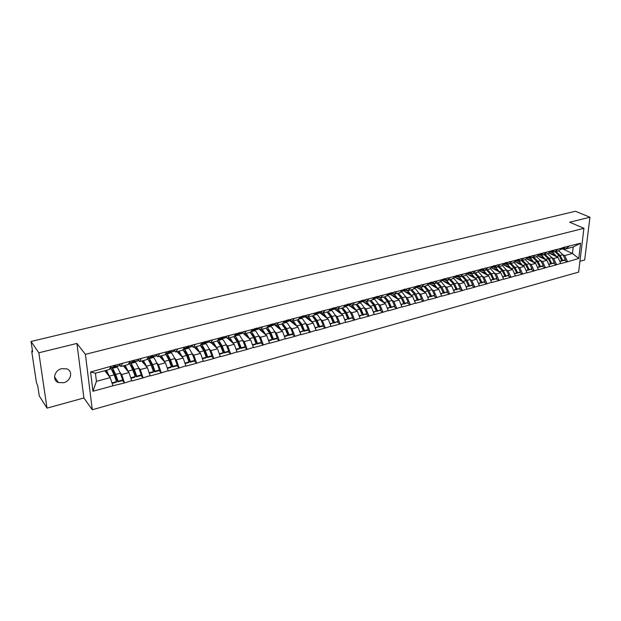 <?xml version="1.0" encoding="UTF-8"?>
<svg xmlns="http://www.w3.org/2000/svg" width="621" height="621" viewBox="0 0 621 621"><rect width="100%" height="100%" fill="white"/><g stroke="black" fill="none" stroke-linecap="round" stroke-linejoin="round"><path stroke-width="0.93" d="M63.614 382.73L58.397 382.536C51.908 380.386 54.283 370.263 61.689 368.672L66.757 368.866C73.325 370.985 71.004 381.092 63.614 382.73M579.936 261.27L584.672 259.966L589.95 217.226L575.457 211.249L31.05 341.48L38.836 352.798L47.01 408.137L83.897 397.976L92.288 409.751L578.625 272.099L583.934 228.303L85.403 354.35L92.288 409.751M47.01 408.137L39.263 395.926L37.765 385.975L36.453 382.707L31.803 351.967L31.865 350.904L32.447 350.764M562.665 248.943L572.461 253.469L578.756 258.46L580.596 243.199L562.595 247.67L558.706 250.822L554.382 251.971L552.814 251.233M578.756 258.46L567.47 261.798L564.489 260.385M548.677 252.949L557.984 257.358L560.81 263.622L567.47 261.798M560.841 263.358L556.501 264.794L553.536 263.366M537.538 255.805L546.907 260.339L549.732 266.65L556.501 264.794M549.764 266.386L545.354 267.845L542.405 266.393M526.228 258.709L535.651 263.358L538.485 269.724L545.354 267.845M538.516 269.46L534.037 270.942L531.102 269.46M514.731 261.643L524.217 266.432L527.058 272.852L534.037 270.942M527.082 272.58L522.54 274.086L519.622 272.588M503.103 264.655L512.604 269.545L515.453 276.027L522.54 274.086M515.477 275.755L510.858 277.284L507.962 275.755M491.366 267.744L500.813 272.72L503.654 279.256L510.858 277.284M503.678 278.976L498.989 280.529L496.109 278.984M479.443 270.888L488.82 275.941L491.669 282.532L498.989 280.529M491.692 282.26L486.926 283.828L484.07 282.252M467.326 274.078L476.633 279.209L479.49 285.862L486.926 283.828M479.505 285.59L474.669 287.181L471.828 285.582M455.014 277.331L464.252 282.539L467.108 289.246L474.669 287.181M467.124 288.975L462.21 290.589L459.393 288.967M442.501 280.622L451.661 285.916L454.518 292.693L462.21 290.589M454.533 292.413L449.542 294.051L446.747 292.406M429.779 283.976L438.861 289.355L441.717 296.194L449.542 294.051M441.733 295.914L436.656 297.575L433.885 295.906M416.846 287.383L425.843 292.856L428.707 299.757L436.656 297.575M428.723 299.469L423.553 301.162L420.813 299.462M403.704 290.853L412.608 296.411L415.472 303.374L423.553 301.162M415.48 303.087L410.233 304.81L407.516 303.071M390.33 294.377L399.148 300.028L402.004 307.053L410.233 304.81M402.02 306.766L396.679 308.513L393.993 306.751M376.73 297.964L385.455 303.7L388.311 310.803L396.679 308.513M388.319 310.516L382.893 312.285L380.238 310.492M362.897 301.604L371.521 307.449L374.378 314.614L382.893 312.285M374.385 314.319L368.866 316.12L366.235 314.304M348.823 305.315L357.339 311.253L360.196 318.495L368.866 316.12M360.203 318.2L354.583 320.025L351.991 318.177M334.509 309.087L342.908 315.134L345.765 322.439L354.583 320.025M345.773 322.144L340.052 323.999L337.49 322.12M319.931 312.93L328.222 319.078L331.078 326.46L340.052 323.999M331.078 326.165L325.264 328.051L322.734 326.134L323.316 325.482L320.801 319.52L317.649 314.994L315.421 314.055M305.082 316.826L313.263 323.091L316.12 330.551L325.264 328.051M316.12 330.248L310.197 332.173L307.705 330.217L308.264 329.572L305.757 323.549L302.637 318.969L300.37 317.975M289.937 320.762L298.041 327.182L300.89 334.711L310.197 332.173M300.89 334.416L294.859 336.365L292.406 334.37L292.933 333.733L290.434 327.647L287.352 323.013L285.233 322.027M274.482 324.752L282.532 331.35L285.381 338.957L294.859 336.365M285.373 338.655L279.24 340.634L276.819 338.608M258.716 328.781L266.735 335.588L269.584 343.281L279.24 340.634M269.576 342.971L263.327 344.989L260.944 342.916M104.755 370.737L110.204 377.638L112.944 385.788L92.948 391.253L90.588 372.002L110.771 366.351L252.778 329.371L250.341 332.282L243.944 333.974L242.664 332.848L250.651 339.912L253.492 347.682L263.327 344.989M253.477 347.372L247.111 349.421L244.775 347.31M227.659 338.274L234.257 344.313L237.09 352.169L247.111 349.421M237.075 351.859L230.593 353.947L228.295 351.781M211.093 342.652L217.544 348.8L220.377 356.741L230.593 353.947M220.362 356.423L213.756 358.55L211.497 356.338M194.218 347.108L200.521 353.38L203.346 361.399L213.756 358.55M203.323 361.08L196.593 363.246L194.381 360.987M177.016 351.657L183.156 358.038L185.974 366.149L196.593 363.246M185.951 365.831L179.096 368.028L176.931 365.715M159.473 356.283L165.458 362.796L168.268 370.993L179.096 368.028M168.237 370.675L161.25 372.91L159.131 370.543M141.596 361.011L147.402 367.648L150.204 375.93L161.25 372.91M150.173 375.612L143.047 377.894L140.983 375.464M123.354 365.823L128.989 372.592L131.784 380.976L143.047 377.894M131.745 380.65L124.472 382.971L122.461 380.479M112.944 385.788L124.472 382.971M562.572 247.942L252.778 329.371M547.691 253.694L551.906 257.661L553.668 258.522L557.984 257.358M553.668 258.522L556.532 264.53M558.232 249.083L554.382 251.971M540.767 260.657L542.521 261.511L546.907 260.339M551.425 250.868L547.598 253.756L543.204 254.92L541.644 254.175M542.521 261.511L545.385 267.581M547.016 252.025L543.204 254.92M525.102 259.57L529.441 263.677L531.203 264.554L535.651 263.358M540.099 253.849L536.311 256.737L531.848 257.917L530.35 257.179M531.203 264.554L534.068 270.671M535.62 255.021L531.848 257.917M513.544 262.582L514.498 262.939L517.945 266.751L519.699 267.643L524.217 266.432M528.595 256.869L524.846 259.772L520.32 260.967L518.776 260.191M519.699 267.643L522.564 273.814M524.046 258.064L520.32 260.967M501.791 265.633L502.831 266.021L506.27 269.879L508.017 270.779L512.604 269.545M516.905 259.943L513.202 262.846L508.599 264.065L507.062 263.273M508.017 270.779L510.881 277.013M512.286 261.154L508.599 264.065M489.853 268.738L490.978 269.157L494.401 273.054L496.148 273.97L500.813 272.72M505.028 263.063L501.372 265.974L496.691 267.209L495.162 266.409M496.148 273.97L499.012 280.257M500.332 264.298L496.691 267.209M482.338 276.267L484.077 277.214L488.82 275.941M492.958 266.238L489.348 269.149L484.59 270.407L483.076 269.592M484.077 277.214L486.949 283.556M488.184 267.488L484.59 270.407M470.081 279.543L471.82 280.506L476.633 279.209M480.693 269.46L477.13 272.378L472.294 273.651L470.78 272.829M471.82 280.506L474.692 286.902M475.841 270.74L472.294 273.651M457.623 282.865L459.354 283.851L464.252 282.539M468.218 272.743L464.702 275.654L459.788 276.958L458.29 276.112M459.354 283.851L462.226 290.31M463.282 274.04L459.788 276.958M444.954 286.25L446.685 287.259L451.661 285.916M455.535 276.073L452.072 278.992L447.081 280.312L445.591 279.458M446.685 287.259L449.557 293.772M450.52 277.393L447.081 280.312M432.076 289.689L433.8 290.721L438.861 289.355M442.641 279.466L439.233 282.384L434.157 283.727L432.674 282.858M433.8 290.721L436.672 297.296M437.541 280.801L434.157 283.727M418.981 293.182L420.696 294.238L425.843 292.856M429.53 282.912L426.177 285.831L421.015 287.197L419.548 286.312M420.696 294.238L423.569 300.875M424.337 284.271L421.015 287.197M405.668 296.737L407.376 297.816L412.608 296.411M416.186 286.413L412.895 289.339L407.648 290.729L406.188 289.828M407.376 297.816L410.248 304.523M410.908 287.802L407.648 290.729M392.123 300.354L393.823 301.457L399.148 300.028M402.618 289.984L399.388 292.91L394.048 294.323L392.604 293.399M393.823 301.457L396.687 308.226M397.246 291.396L394.048 294.323M378.336 304.034L380.029 305.159L385.455 303.7M388.808 293.609L385.649 296.543L380.207 297.979L378.779 297.04M380.029 305.159L382.901 311.998M383.343 295.045L380.207 297.979M364.317 307.775L366.002 308.924L371.521 307.449M374.758 297.304L371.668 300.23L366.134 301.697L364.713 300.743M366.002 308.924L368.866 315.833M369.2 298.763L366.134 301.697M350.05 311.579L351.727 312.759L357.339 311.253M360.459 301.061L357.44 303.995L351.804 305.478L350.407 304.507M351.727 312.759L354.591 319.737M354.801 302.551L351.804 305.478M335.526 315.452L337.195 316.663L342.908 315.134M345.905 304.888L342.955 307.814L337.219 309.336L335.837 308.342M337.195 316.663L340.06 323.704M340.145 306.401L337.219 309.336M320.739 319.388L322.4 320.638L328.222 319.078M331.086 308.784L328.214 311.711L322.377 313.256L321.003 312.239M322.4 320.638L325.257 327.748M325.218 310.329L322.377 313.256M305.687 323.401L307.341 324.682L313.263 323.091M315.996 312.751L313.201 315.678L307.263 317.246L305.905 316.213M307.341 324.682L310.197 331.87M310.019 314.319L307.263 317.246M290.364 327.484L292.01 328.804L298.041 327.182M300.634 316.788L297.917 319.714L291.87 321.313L290.527 320.257M292.01 328.804L294.859 336.062M294.54 318.387L291.87 321.313M274.754 331.637L276.392 332.996L282.532 331.35M284.977 320.902L282.353 323.828L276.19 325.458L274.87 324.379M276.392 332.996L279.233 340.331M278.775 322.532L276.19 325.458M258.856 335.868L260.486 337.273L266.735 335.588M269.033 325.094L266.494 328.012L260.215 329.673L258.918 328.571M260.486 337.273L263.32 344.686M262.714 326.755L260.215 329.673M242.656 340.176L244.278 341.628L250.651 339.912M244.278 341.628L247.104 349.118M246.343 331.063L243.944 333.974M226.153 344.562L227.76 346.06L234.257 344.313M236.221 333.718L233.884 336.629L227.364 338.352L226.106 337.203M227.76 346.06L230.577 353.636M229.661 335.441L227.364 338.352M209.331 349.033L210.93 350.586L217.544 348.8M219.345 338.158L217.109 341.061L210.457 342.815L209.223 341.635M210.93 350.586L213.74 358.239M212.654 339.912L210.457 342.815M192.184 353.582L193.768 355.189L200.521 353.38M202.135 342.683L200.009 345.579L193.232 347.372L192.013 346.161M193.768 355.189L196.57 362.928M195.312 344.469L193.232 347.372M174.703 358.216L176.279 359.893L183.156 358.038M184.584 347.294L182.574 350.182L175.658 352.014L174.47 350.772M176.279 359.893L179.065 367.717M177.629 349.118L175.658 352.014M156.872 362.936L158.44 364.682L165.458 362.796M166.692 351.998L164.79 354.878L157.742 356.741L156.577 355.468M158.44 364.682L161.219 372.592M159.597 353.861L157.742 356.741M138.685 367.748L140.245 369.565L147.402 367.648M148.435 356.796L146.657 359.668L139.469 361.569L138.328 360.265M140.245 369.565L143.016 377.568M141.2 358.697L139.469 361.569M120.132 372.647L121.693 374.548L128.989 372.592M129.812 361.686L128.159 364.558L120.831 366.499L119.713 365.148M121.693 374.548L124.441 382.645M122.422 363.634L120.831 366.499M32.486 350.974L32.067 351.075L32.618 351.897L31.05 341.48M110.802 366.685L109.288 369.542L95.44 373.205L96.418 381.341L110.204 377.638M96.418 381.341L92.948 391.253M90.588 372.002L95.44 373.205M589.95 217.226L569.698 222.209L583.934 228.303M83.897 397.976L76.919 343.429L38.836 352.798M76.919 343.429L85.403 354.35M562.882 254.742L564.644 255.573L572.461 253.469L573.222 246.995L565.389 249.06L563.814 248.338M564.644 255.573L567.501 261.534M569.271 246.18L565.389 249.06M580.596 243.199L573.222 246.995M185.896 352.317L184.732 351.129M203.68 348.676L201.709 346.743M220.89 344.818L219.322 343.343M237.688 340.898L236.337 339.671M254.129 336.978L252.926 335.93M270.236 333.073L269.157 332.165M286.025 329.192L285.055 328.408M301.511 325.35L300.626 324.659M316.71 321.554L315.903 320.941M331.63 317.805L330.892 317.261M346.285 314.102L345.618 313.628M360.685 310.453L360.071 310.034M374.82 306.852L374.277 306.479M388.715 303.296L388.226 302.978M402.369 299.796L401.934 299.516M484.659 272.829L483.231 272.06M497.056 270.026L494.712 268.792M509.111 267.177L506.068 265.609M520.926 264.336L517.246 262.481M532.515 261.511L528.261 259.415M543.895 258.701L539.121 256.395M555.089 255.93L549.81 253.422M111.539 367.857L113.061 369.099L115.692 374.424L118.075 381.24L122.71 379.982L120.327 373.182L117.679 367.88L116.143 366.646M111.182 369.161L113.239 370.721L117.765 381.876L122.399 380.619L122.71 379.982M106.447 370.295L109.847 377.18M109.987 368.269L111.493 369.518L114.124 374.843L116.507 381.667L116.197 382.303L112.145 383.405M104.879 370.706L107.037 372.375L108.892 375.977M110.134 367.942L113.27 367.12L109.964 368.276M113.27 367.12L114.365 365.412M111.974 382.893L116.507 381.667M114.373 367.112L118.921 365.916L120.621 363.766M117.765 381.876L118.075 381.24M115.948 364.993L114.28 367.135L113.433 366.864M130.053 362.982L131.629 364.193L134.322 369.441L136.721 376.171L141.262 374.937L138.863 368.222L136.154 362.998L134.563 361.795M130.022 364.511L131.792 365.8L136.379 376.815L140.92 375.581L141.262 374.937M125.124 365.358L128.57 372.088M128.757 363.526L130.1 364.597L132.785 369.852L135.176 376.59L134.842 377.234L130.946 378.298M123.463 365.8L125.706 367.415L127.584 370.9M129.083 362.951L132.009 362.183L128.896 363.285M132.009 362.183L133.189 360.467M130.767 377.793L135.176 376.59M133.049 362.19L137.497 361.018L139.321 358.853M136.379 376.815L136.721 376.171M134.741 360.056L133.554 361.779L132.126 362.004M148.194 358.201L149.832 359.38L152.58 364.55L154.986 371.211L159.442 370L157.028 363.363L154.272 358.201L152.619 357.028M148.427 359.877L149.979 360.98L152.223 365.202L154.629 371.855L159.077 370.644L159.442 370M143.435 360.522L146.929 367.104M147.161 358.86L148.334 359.776L151.066 364.954L153.48 371.622L153.123 372.258L149.366 373.283M141.681 360.987L144.018 362.555L145.912 365.94M147.658 358.061L150.375 357.347L147.449 358.395M150.375 357.347L151.64 355.616M149.195 372.786L153.48 371.622M151.353 357.37L155.708 356.221L157.649 354.04M154.629 371.855L154.986 371.211M153.162 355.22L151.889 356.943L150.453 357.238M165.993 353.504L167.686 354.653L170.48 359.761L172.902 366.343L177.272 365.156L174.843 358.596L172.04 353.504L170.333 352.363M166.436 355.305L167.817 356.244L170.092 360.413L172.514 366.988L176.876 365.8L177.272 365.156M161.39 355.779L164.938 362.229M165.202 354.265L166.211 355.049L168.997 360.157L171.427 366.747L171.039 367.391L167.429 368.369M159.55 356.268L161.965 357.797L163.874 361.073M165.854 353.264L168.376 352.604L165.636 353.597M168.376 352.604L169.727 350.865M167.251 367.88L171.427 366.747M169.292 352.635L173.562 351.509L175.619 349.32M172.514 366.988L172.902 366.343M171.217 350.477L169.867 352.208L168.423 352.549M183.459 348.917L185.19 350.027L188.031 355.065L190.468 361.569L194.753 360.405L192.308 353.916L189.459 348.901L187.697 347.783M184.088 350.787L185.306 351.602L187.627 355.717L190.057 362.214L194.334 361.049L194.753 360.405M178.995 351.129L182.59 357.448M182.885 349.732L186.579 355.453L189.017 361.965L188.613 362.61L185.136 363.557M177.07 351.633L179.57 353.124L181.495 356.314M188.916 345.827L186.781 348.032L183.467 348.901M183.7 348.567L186.036 347.954L187.457 346.207M184.965 363.068L189.017 361.965M186.89 348.001L191.066 346.898L193.232 344.694M190.057 362.214L190.468 361.569M200.793 344.5L202.368 345.486L205.248 350.454L207.701 356.889L211.901 355.748L209.448 349.328L206.552 344.376L204.744 343.297M201.39 346.339L202.469 347.046L204.821 351.106L207.267 357.533L211.458 356.392L211.901 355.748M196.267 346.565L199.9 352.767M200.218 345.284L203.828 350.834L206.273 357.277L205.846 357.921L202.5 358.829M194.264 347.092L196.834 348.544L198.782 351.649M201.196 343.956L203.346 343.39L200.948 344.29M203.346 343.39L204.845 341.643M202.33 358.348L206.273 357.277M204.154 343.452L208.245 342.373L210.511 340.153M207.267 357.533L207.701 356.889M206.281 341.263L204.775 343.017L203.323 343.421M217.8 340.161L219.213 341.03L222.139 345.936L224.6 352.301L228.722 351.183L226.261 344.834L223.319 339.943L221.464 338.887M218.351 341.961L219.298 342.582L221.689 346.588L224.142 352.945L228.264 351.828L228.722 351.183M213.205 342.093L216.892 348.179M217.218 340.921L220.742 346.308L223.203 352.681L222.753 353.326L219.539 354.195M211.132 342.645L213.779 344.05L215.735 347.077M218.359 339.439L220.331 338.919L218.095 339.772M220.331 338.919L221.907 337.164M219.36 353.722L223.203 352.681M221.084 338.988L225.089 337.933L227.465 335.705M224.142 352.945L224.6 352.301M223.312 336.792L221.736 338.546L220.269 338.981M234.482 335.883L235.747 336.66L238.712 341.496L241.181 347.791L245.225 346.697L242.757 340.417L239.776 335.588L237.874 334.564M234.986 337.653L238.239 342.155L240.707 348.443L244.744 347.341L245.225 346.697M229.832 337.7L233.558 343.677M233.884 336.629L237.338 341.861L239.815 348.164L239.341 348.816L236.252 349.654M227.682 338.266L230.399 339.64L232.378 342.598M235.196 334.998L236.997 334.525L234.924 335.34M236.997 334.525L238.635 332.763M236.073 349.181L239.815 348.164M237.696 334.61L241.623 333.57L244.092 331.335M240.707 348.443L241.181 347.791M240.016 332.406L238.371 334.16L236.904 334.626M250.845 331.684L251.971 332.367L254.975 337.141L257.459 343.374L261.425 342.295L258.941 336.077L255.93 331.319L253.981 330.318M251.311 333.415L254.486 337.801L256.962 344.018L260.921 342.939L261.425 342.295M246.149 333.392L249.914 339.268M250.123 332.336L253.632 337.506L256.116 343.739L255.619 344.383L252.654 345.191M243.906 333.966L246.716 335.309L248.71 338.204M251.707 330.651L253.352 330.217L251.427 330.985M253.352 330.217L255.052 328.455M252.475 344.725L256.116 343.739M254.005 330.31L257.847 329.293L260.409 327.05M256.962 344.018L257.459 343.374M256.411 328.098L254.703 329.86L253.221 330.341M270.764 326.514L266.921 327.523L267.899 328.152L270.942 332.872L273.426 339.035L277.323 337.979L274.831 331.824L271.781 327.127L269.778 326.141M267.348 329.27L270.43 333.524L272.914 339.679L276.803 338.624L277.323 337.979M262.163 329.161L265.967 334.936M266.067 328.129L269.623 333.221L272.107 339.392L271.594 340.044L268.746 340.813M259.889 329.767L262.722 331.063L264.732 333.888M267.915 326.382L269.398 325.986L267.62 326.724M269.398 325.986L271.167 324.224M268.567 340.355L272.107 339.392M270.003 326.095L273.768 325.101L276.415 322.842M272.914 339.679L273.426 339.035M272.495 323.875L270.725 325.645L269.235 326.141M282.664 323.479L286.615 328.672L289.107 334.773L292.933 333.733M283.098 325.202L286.079 329.332L288.571 335.425L292.398 334.385M277.882 325.008L281.732 330.69M281.717 323.991L285.318 329.021L287.81 335.123L287.282 335.775L284.542 336.52M275.569 325.645L278.441 326.887L280.467 329.658M283.82 322.19L285.155 321.841L283.518 322.532M285.155 321.841L286.98 320.071M284.364 336.062L287.81 335.123M285.714 321.95L289.402 320.979L292.134 318.713M288.571 335.425L289.107 334.773M288.284 319.722L286.452 321.499L284.961 322.012M298.134 319.481L302 324.558L304.507 330.589L308.264 329.572M298.577 321.22L301.449 325.21L303.948 331.241L307.705 330.225M293.322 320.933L297.203 326.522M297.086 319.931L300.727 324.899L303.234 330.939L300.052 332.297M290.977 321.593L293.88 322.796L295.922 325.505M299.438 318.076L300.626 317.766L299.12 318.418M300.626 317.766L302.505 315.988M299.881 331.847L303.234 330.939M301.138 317.89L304.756 316.935L307.566 314.661M303.948 331.241L304.507 330.589M303.785 315.654L301.899 317.432L300.393 317.952M313.318 315.561L317.114 320.514L319.621 326.483L323.316 325.482M313.776 317.315L316.547 321.166L319.054 327.135L322.734 326.134M308.482 316.927L312.402 322.431M312.184 315.949L315.864 320.847L318.371 326.825L315.282 328.16M306.106 317.61L309.041 318.767L311.098 321.43M314.769 314.04L315.81 313.76L314.443 314.381M315.81 313.76L317.75 311.983M315.103 327.709L318.371 326.825M316.283 313.892L319.831 312.961L322.718 310.679M319.054 327.135L319.621 326.483M319.008 311.657L317.067 313.434L315.553 313.97M328.222 311.703L331.956 316.539L334.471 322.454L338.096 321.468L335.573 315.569L332.398 311.098L330.193 310.197M328.719 313.489L331.373 317.191L333.881 323.099L338.096 321.468M323.378 312.992L327.329 318.418M327.011 312.029L330.729 316.865L333.244 322.788L330.24 324.092M320.964 313.698L323.929 314.816L325.994 317.432M329.821 310.073L330.729 309.832L329.487 310.415M330.729 309.832L332.716 308.055M330.061 323.65L333.244 322.788M331.156 309.972L334.634 309.056L337.599 306.774M333.881 323.099L334.471 322.454M333.951 307.729L330.442 310.058M342.776 307.869L346.534 312.635L349.056 318.488L352.619 317.525L350.097 311.68L346.891 307.263L344.694 306.394M343.413 309.732L345.936 313.295L348.451 319.14L352.619 317.525M338.003 309.126L341.985 314.467M341.573 308.179L345.33 312.961L347.853 318.814L344.934 320.094M335.565 309.848L338.554 310.935L340.634 313.496M344.608 306.176L345.385 305.974L344.267 306.518M345.385 305.974L347.426 304.189M344.756 319.66L347.853 318.814M345.773 306.122L349.181 305.221L352.216 302.932M348.451 319.14L349.056 318.488M348.637 303.871L345.066 306.207M357.067 304.088L360.863 308.8L363.386 314.599L366.887 313.644L364.356 307.861L361.127 303.498L358.915 302.66M357.851 306.052L360.25 309.46L362.773 315.243L366.887 313.644M352.379 305.33L356.392 310.593M355.887 304.399L359.675 309.118L362.206 314.917L359.365 316.167M349.91 306.068L352.93 307.123L355.026 309.638M359.776 302.179L361.864 300.401M350.228 304.663L350.904 304.849M359.186 315.74L362.206 314.917M360.126 302.334L363.471 301.457L366.576 299.159M362.773 315.243L363.386 314.599M363.06 300.083L359.435 302.435M371.117 300.378L374.937 305.035L377.467 310.772L380.906 309.832L378.375 304.111L375.123 299.796L372.965 299.004M372.049 302.45L374.308 305.687L376.838 311.416L380.906 309.832M366.506 301.596L370.543 306.79M369.953 300.688L373.772 305.346L376.303 311.082L373.547 312.316M364.007 302.357L367.05 303.374L369.153 305.85M373.92 298.453L376.062 296.667M364.434 300.983L365.497 301.27M373.368 311.882L376.303 311.082M374.23 298.616L377.521 297.754L380.689 295.456M376.838 311.416L377.467 310.772M377.226 296.364L373.547 298.717M384.919 296.729L388.769 301.325L391.308 307.007L394.684 306.091L392.154 300.424L388.87 296.163L386.852 295.425M386.014 298.911L388.133 301.985L390.663 307.659L394.684 306.091M379.819 297.723L378.391 297.358M380.386 297.933L384.453 303.048M383.778 297.032L387.628 301.635L390.167 307.317L387.481 308.521M377.863 298.709L380.929 299.695L383.048 302.124M387.822 294.796L390.004 293.003M387.302 308.101L390.167 307.317M388.102 294.967L391.323 294.113L394.552 291.808M390.663 307.659L391.308 307.007M391.152 292.708L387.426 295.068M398.488 293.151L402.369 297.684L404.915 303.312L408.23 302.411L405.692 296.799L402.392 292.584L400.498 291.901M399.745 295.449L404.255 303.964L408.23 302.411M392.099 293.787L394.622 294.641L398.131 299.376M397.37 293.446L401.251 297.987L403.79 303.622L401.182 304.802M391.486 295.115L394.576 296.07L396.703 298.46M401.484 291.195L403.712 289.409M401.003 304.375L403.79 303.622M401.725 291.373L404.892 290.543L408.183 288.229M404.255 303.964L404.915 303.312M404.845 289.107L401.065 291.474M411.832 289.627L415.744 294.106L418.282 299.679L421.55 298.794L419.004 293.236L415.69 289.068L413.92 288.439M413.252 292.056L417.615 300.331L421.55 298.794M405.567 290.279L408.044 291.094L411.568 295.759M410.729 289.914L414.634 294.408L417.18 299.982L414.642 301.138M404.876 291.583L407.989 292.514L410.132 294.859M414.921 287.655L417.18 285.87M414.463 300.719L417.18 299.982M415.123 287.841L418.228 287.026L421.581 284.713M417.615 300.331L418.282 299.679M418.298 285.575L414.471 287.95M424.95 286.157L428.886 290.589L431.432 296.108L434.646 295.239L432.1 289.728L428.762 285.613L427.108 285.023M426.549 288.734L430.749 296.76L434.646 295.239M418.795 286.824L421.24 287.601L424.787 292.212M423.864 286.444L427.799 290.884L430.345 296.403L427.877 297.537M418.042 288.113L421.178 289.013L423.328 291.327M428.125 284.177L430.431 282.392M427.698 297.125L430.345 296.403M428.296 284.371L432.433 283.044L434.754 281.251M430.749 296.76L431.432 296.108M431.517 282.105L427.737 284.472M437.852 282.749L441.818 287.127L444.364 292.6L447.516 291.738L444.97 286.281L441.616 282.213L440.072 281.662M439.629 285.481L443.666 293.244L447.516 291.738M431.797 283.417L434.226 284.17L437.782 288.718M436.788 283.029L440.747 287.414L443.293 292.887L440.894 293.997M430.997 284.697L434.149 285.575L436.307 287.849M441.321 280.591L443.448 278.969M440.716 293.586L443.293 292.887M441.252 280.956L445.35 279.644L447.702 277.851M443.666 293.244L444.364 292.6M444.527 278.689L440.794 281.049M450.543 279.396L454.533 283.727L457.079 289.145L460.184 288.299L457.638 282.897L454.262 278.868L452.825 278.355M452.507 282.299L456.373 289.79L460.184 288.299M444.574 280.071L446.988 280.793L450.559 285.287M449.495 279.675L453.477 284.007L456.024 289.425L453.695 290.519M443.736 281.336L446.91 282.19L449.076 284.426M454.735 276.749L456.256 275.608M453.516 290.108L456.024 289.425M453.99 277.595L458.05 276.298L460.44 274.505M456.373 289.79L457.079 289.145M457.312 275.328L453.633 277.68M463.025 276.097L467.039 280.382L469.585 285.745L472.643 284.915L470.089 279.559L466.697 275.577L465.37 275.103M465.176 279.186L468.863 286.39L472.643 284.915M457.134 276.772L459.548 277.471L463.134 281.911M461.993 276.368L466.006 280.653L468.552 286.025L466.286 287.096M456.264 278.029L459.455 278.86L461.636 281.065M467.923 272.984L468.855 272.293M466.107 286.692L468.552 286.025M466.518 274.296L470.539 273.007L472.961 271.214M468.863 286.39L469.585 285.745M469.895 272.021L466.27 274.358M475.313 272.852L479.342 277.082L481.888 282.4L484.892 281.585L482.346 276.283L478.938 272.347L477.712 271.897M477.658 276.151L481.159 283.044L484.892 281.585M469.468 273.519L471.898 274.203L475.5 278.588M474.297 273.124L478.325 277.354L480.871 282.679L478.667 283.727M468.591 274.777L471.805 275.577L473.986 277.75M480.693 269.444L481.244 269.04M478.488 283.323L480.871 282.679M478.845 271.043L482.835 269.77L485.288 267.977M481.159 283.044L481.888 282.4M482.269 268.777L478.706 271.082M487.4 269.661L491.444 273.845L493.998 279.116L496.955 278.309L494.401 273.054L491.444 273.845M489.953 273.193L493.26 279.76L496.955 278.309M481.601 270.321L484.054 270.989L487.671 275.32M486.398 269.925L490.443 274.109L492.996 279.388L490.854 280.413M480.724 271.579L483.953 272.355L486.142 274.498M492.965 266.176L493.431 265.842M490.675 280.017L492.996 279.388M490.978 267.845L494.921 266.58L497.413 264.794M493.26 279.76L493.998 279.116M494.44 265.578L490.947 267.853M499.292 266.518L503.359 270.655L505.905 275.879L508.816 275.087L506.27 269.879L503.359 270.655M502.063 270.329L505.16 276.516L508.816 275.087M493.54 267.17L496.016 267.83L499.641 272.107M498.306 266.782L502.373 270.919L504.92 276.143L502.839 277.152M492.663 268.427L495.907 269.188L498.104 271.292M505.036 262.962L505.424 262.691M502.661 276.756L504.92 276.143M506.41 262.427L503.002 264.67L505.641 263.979L509.336 261.658M505.16 276.516L505.905 275.879M510.998 263.428L515.081 267.519L517.635 272.689L520.499 271.913L517.945 266.751L515.081 267.519M514.002 267.558L516.874 273.333L520.499 271.913M505.292 264.072L507.792 264.717L511.425 268.94M510.027 263.684L514.11 267.775L516.664 272.953L514.638 273.939M504.415 265.33L507.675 266.06L509.88 268.14M514.46 273.55L516.664 272.953M514.848 261.557L518.535 260.362L521.081 258.577M516.874 273.333L517.635 272.689M518.201 259.337L514.879 261.534M522.525 260.385L526.624 264.43L529.17 269.561L531.995 268.792L529.441 263.677L526.624 264.43M516.866 261.022L519.381 261.651L523.022 265.827M521.57 260.634L525.669 264.686L528.409 270.197L531.995 268.792M515.981 262.279L519.257 262.986L521.461 265.043M526.251 270.787L528.215 269.817L526.072 270.399M526.515 258.483L530.062 257.327L532.632 255.541M528.409 270.197L529.17 269.561M529.798 256.287L526.577 258.429M533.866 257.389L537.988 261.387L540.534 266.471L543.305 265.718L540.759 260.641L536.482 256.605M528.254 258.025L530.784 258.631L534.44 262.761M532.927 257.637L537.041 261.643L539.595 266.727L537.677 267.674M527.369 259.267L530.652 259.966L532.872 261.984M537.499 267.294L539.595 266.727M537.996 255.456L541.403 254.338L544.004 252.553M539.571 266.743L542.529 266.355L543.305 265.718M539.758 267.108L540.534 266.471M541.217 253.29L538.112 255.363M545.036 254.439L549.166 258.39L551.712 263.436L554.452 262.691L551.906 257.661L549.166 258.39M539.47 255.068L542.017 255.658L545.68 259.749M544.112 254.68L548.242 258.639L550.788 263.684L548.925 264.616M538.586 256.31L541.877 256.985L544.097 258.98M548.747 264.236L550.788 263.684M549.298 252.475L552.574 251.396L555.205 249.619M550.749 263.715L553.66 263.327L554.452 262.691M550.928 264.072L551.712 263.436M552.457 250.333L549.507 252.312M556.036 251.528L560.181 255.448L562.727 260.44L565.42 259.71L562.874 254.726L558.714 250.814M550.509 252.157L553.078 252.739L556.75 256.776M555.127 251.769L559.273 255.689L561.819 260.688L560.002 261.604M549.624 253.399L552.931 254.051L555.158 256.023M552.628 251.358L553.295 251.458M559.824 261.231L561.819 260.688M560.421 249.541L563.573 248.493L566.228 246.723M561.757 260.735L564.629 260.346L565.42 259.71M561.935 261.076L562.727 260.44M563.519 247.43L560.833 249.238M112.277 368.346L116.88 367.127M109.544 369.06L110.709 368.758M109.467 376.093L114.124 374.843M115.692 374.424L120.327 373.182M114.846 366.7L119.496 365.482M130.814 363.448L135.331 362.26M128.438 364.077L129.284 363.852M128.213 371.071L132.785 369.852M134.322 369.441L138.863 368.222M133.554 361.779L138.11 360.576M148.986 358.651L153.418 357.486M146.96 359.186L147.488 359.047M146.587 366.157L151.066 364.954M152.58 364.55L157.028 363.363M151.889 356.943L156.36 355.771M166.816 353.947L171.155 352.798M164.604 361.329L168.997 360.157M170.48 359.761L174.843 358.596M169.867 352.208L174.245 351.059M184.29 349.336L188.559 348.21M182.271 356.601L186.579 355.453M188.031 355.065L192.308 353.916M187.488 347.566L191.788 346.433M201.437 344.81L205.621 343.708M199.597 351.967L203.828 350.834M205.248 350.454L209.448 349.328M204.775 343.017L208.99 341.899M218.266 340.37L222.365 339.283M216.597 347.418L220.742 346.308M222.139 345.936L226.261 344.834M221.736 338.546L225.873 337.459M234.777 336.008L238.798 334.944M233.271 342.955L237.338 341.861M238.712 341.496L242.757 340.417M238.371 334.16L242.431 333.097M250.977 331.73L254.928 330.69M249.642 338.569L253.632 337.506M254.975 337.141L258.941 336.077M254.703 329.86L258.685 328.812M265.703 334.269L269.623 333.221M270.942 332.872L274.831 331.824M270.725 325.645L274.637 324.612M282.796 323.339L286.312 322.408M281.468 330.054L285.318 329.021M286.615 328.672L290.434 327.647M286.452 321.499L290.294 320.483M298.375 319.225L301.581 318.379M296.947 325.909L300.727 324.899M302 324.558L305.757 323.549M301.899 317.432L305.664 316.438M313.675 315.189L316.578 314.42M312.153 321.841L315.864 320.847M317.114 320.514L320.801 319.52M317.067 313.434L320.77 312.456M328.695 311.222L331.311 310.531M327.081 317.843L330.729 316.865M331.956 316.539L335.573 315.569M331.963 309.506L335.596 308.552M343.452 307.325L345.781 306.712M341.752 313.916L345.33 312.961M346.534 312.635L350.097 311.68M346.588 305.656L350.166 304.717M357.944 303.498L360.001 302.955M356.159 310.058L359.675 309.118M360.863 308.8L364.356 307.861M360.964 301.868L364.473 300.944M372.189 299.741L373.982 299.268M370.318 306.269L373.772 305.346M374.937 305.035L378.375 304.111M375.092 298.15L378.538 297.242M386.177 296.046L387.721 295.643M384.228 302.543L387.628 301.635M388.769 301.325L392.154 300.424M388.971 294.494L392.363 293.601M399.932 292.421L401.228 292.08M397.906 298.88L401.251 297.987M402.369 297.684L405.692 296.799M402.618 290.9L405.948 290.023M413.454 288.85L414.502 288.571M411.35 295.285L414.634 294.408M415.744 294.106L419.004 293.236M416.031 287.368L419.299 286.498M426.743 285.342L427.566 285.124M420.06 287.104L420.619 286.956M424.57 291.746L427.799 290.884M428.886 290.589L432.1 289.728M429.212 283.89L432.433 283.044M439.808 281.895L440.405 281.732M433.023 283.681L433.753 283.494M437.572 288.268L440.747 287.414M441.818 287.127L444.97 286.281M442.183 280.475L445.35 279.644M452.655 278.503L453.043 278.402M445.777 280.319L446.678 280.079M450.357 284.845L453.477 284.007M454.533 283.727L457.638 282.897M454.937 277.113L458.05 276.298M458.321 277.005L459.385 276.725M462.932 281.476L466.006 280.653M467.039 280.382L470.089 279.559M467.481 273.814L470.539 273.007M470.671 273.745L471.882 273.426M475.298 278.169L478.325 277.354M479.342 277.082L482.346 276.283M479.816 270.562L482.835 269.77M482.812 270.546L484.178 270.182M487.469 274.909L490.443 274.109M491.956 267.364L494.921 266.58M494.766 267.387L496.28 266.991M499.447 271.703L502.373 270.919M503.903 264.212L506.821 263.444M506.526 264.282L508.18 263.847M511.23 268.551L514.11 267.775M515.663 261.115L518.535 260.362M518.108 261.224L519.893 260.758M522.835 265.446L525.669 264.686M527.229 258.072L530.062 257.327M529.503 258.22L531.429 257.715M534.254 262.388L537.041 261.643M537.988 261.387L540.759 260.641M538.624 255.068L541.403 254.338M540.728 255.254L542.777 254.719M545.494 259.376L548.242 258.639M549.833 252.118L552.574 251.396M551.782 252.336L553.955 251.769M556.563 256.411L559.273 255.689M560.181 255.448L562.874 254.726M560.879 249.207L563.573 248.493M58.397 382.536L54.516 376.877"/></g></svg>
